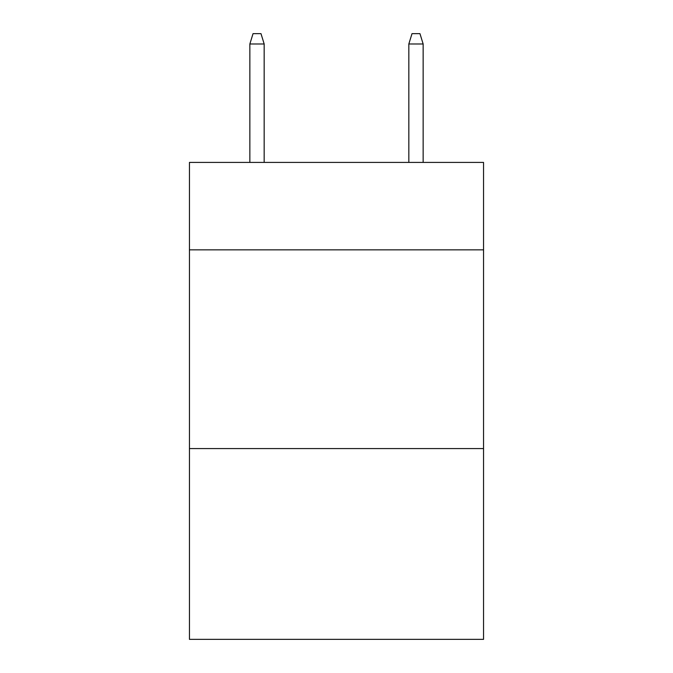 <?xml version="1.0" encoding="UTF-8"?>
<svg xmlns="http://www.w3.org/2000/svg" width="673" height="673" viewBox="0 0 673 673"><rect width="100%" height="100%" fill="white"/><g stroke="black" fill="none" stroke-linecap="round" stroke-linejoin="round"><path stroke-width="1.01" d="M483.55 249.86L483.55 162.42L189.45 162.42L189.45 249.86L483.55 249.86L483.55 639.35L189.45 639.35L189.45 249.86M483.55 448.58L189.45 448.58M264.169 162.42L264.169 43.981L249.86 43.981L249.86 162.42M249.86 43.981L253.04 33.65L260.989 33.65L264.169 43.981M408.831 43.981L412.011 33.65L419.96 33.65L423.14 43.981L408.831 43.981L408.831 162.42M423.14 43.981L423.14 162.42"/></g></svg>
